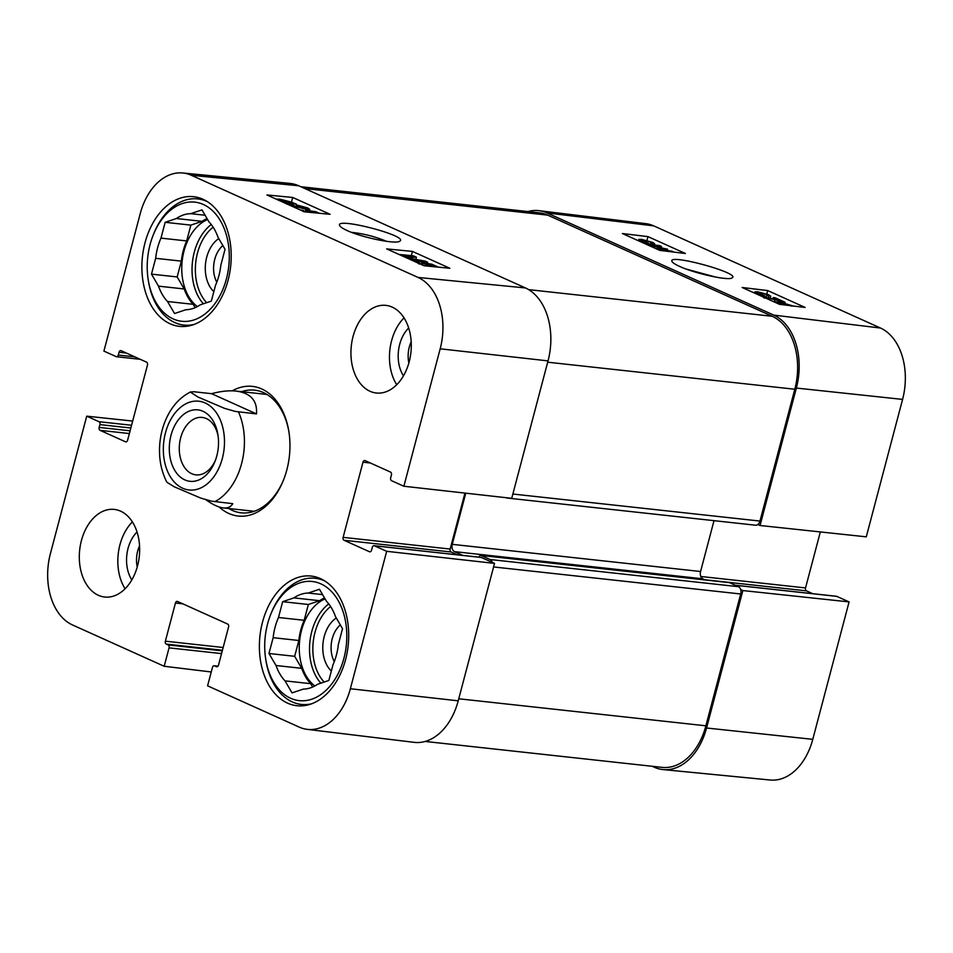 <?xml version="1.0" encoding="UTF-8"?>
<svg xmlns="http://www.w3.org/2000/svg" width="953" height="953" viewBox="0 0 953 953"><rect width="100%" height="100%" fill="white"/><g stroke="black" fill="none" stroke-linecap="round" stroke-linejoin="round"><path stroke-width="1.43" d="M334.289 661.585A24.29 16.523 96.2 0 1 340.352 624.942M336.278 617.973A30.162 20.525 -83.8 0 0 322.96 643.68A30.162 20.525 -83.8 0 0 331.346 670.995M270.569 614.768A59.932 40.776 96.2 0 1 320.875 583.855A59.932 40.776 96.2 0 1 332.454 682.991A59.932 40.776 96.2 0 1 265.72 659.154A59.932 40.776 96.2 0 1 270.569 614.768L271.069 613.506A63.458 43.171 96.2 0 1 315.229 578.268A63.458 43.171 96.2 0 1 324.33 580.77A63.458 43.171 96.2 0 1 325.009 581.092M311.583 703.802A63.458 43.171 96.2 0 1 301.422 704.446A63.458 43.171 96.2 0 1 265.923 660.5L265.72 659.154M322.591 594.612L308.224 593.052L319.446 589.252L326.486 601.283A48.186 32.771 96.2 0 1 335.492 616.627L342.532 628.658L338.363 644.466A48.186 32.771 96.2 0 1 333.026 664.658L328.845 680.478L317.623 684.266A48.186 32.771 96.2 0 1 303.292 689.102L292.059 692.891L285.018 680.871L310.714 683.682L312.667 687.018M293.893 597.888L319.577 600.7L308.355 604.488L304.174 620.296L278.49 617.484L282.672 601.677L293.893 597.888A48.186 32.771 96.2 0 1 308.224 593.052M282.672 601.677L308.355 604.488M273.154 637.688L298.849 640.499L294.668 656.307L301.708 668.327L276.025 665.516L268.972 653.496L273.154 637.688A48.186 32.771 96.2 0 1 278.49 617.484M268.972 653.496L294.668 656.307M285.018 680.871A48.186 32.771 96.2 0 1 276.025 665.516M310.714 683.682A48.186 32.771 96.2 0 1 301.708 668.327M298.849 640.499A48.186 32.771 96.2 0 1 304.174 620.296M319.577 600.7A48.186 32.771 96.2 0 1 324.532 597.948M314.847 685.957A47.007 31.973 96.2 0 1 299.718 639.844A47.007 31.973 96.2 0 1 325.092 598.901M216.796 282.219A24.29 16.523 96.2 0 1 222.859 245.576M218.773 238.607A30.162 20.525 -83.8 0 0 205.467 264.315A30.162 20.525 -83.8 0 0 213.853 291.63M153.076 235.403A59.932 40.776 96.2 0 1 203.37 204.49A59.932 40.776 96.2 0 1 214.949 303.626A59.932 40.776 96.2 0 1 148.215 279.789A59.932 40.776 96.2 0 1 153.076 235.403L153.576 234.128A63.458 43.171 96.2 0 1 197.724 198.903A63.458 43.171 96.2 0 1 206.837 201.405A63.458 43.171 96.2 0 1 207.516 201.726M194.09 324.437A63.458 43.171 96.2 0 1 183.929 325.08A63.458 43.171 96.2 0 1 148.43 281.135L148.215 279.789M205.086 215.247L190.731 213.675L201.953 209.886L208.993 221.906A48.186 32.771 96.2 0 1 217.987 237.261L225.039 249.281L220.858 265.101A48.186 32.771 96.2 0 1 215.521 285.292L211.34 301.1L200.118 304.9A48.186 32.771 96.2 0 1 185.787 309.737L174.566 313.525L167.525 301.505L193.209 304.317L195.162 307.652M176.388 218.523L202.084 221.334L190.862 225.122L186.681 240.93L160.986 238.119L165.167 222.311L176.388 218.523A48.186 32.771 96.2 0 1 190.731 213.675M165.167 222.311L190.862 225.122M155.661 258.323L181.344 261.134L177.163 276.942L184.215 288.962L158.52 286.15L151.479 274.13L155.661 258.323A48.186 32.771 96.2 0 1 160.986 238.119M151.479 274.13L177.163 276.942M167.525 301.505A48.186 32.771 96.2 0 1 158.52 286.15M193.209 304.317A48.186 32.771 96.2 0 1 184.215 288.962M181.344 261.134A48.186 32.771 96.2 0 1 186.681 240.93M202.084 221.334A48.186 32.771 96.2 0 1 207.039 218.582M197.354 306.58A47.007 31.973 96.2 0 1 182.226 260.479A47.007 31.973 96.2 0 1 207.599 219.535M215.521 460.013A28.888 19.656 96.2 0 1 195.913 474.868A28.888 19.656 96.2 0 1 191.767 473.724A28.888 19.656 96.2 0 1 179.974 440.905A28.888 19.656 96.2 0 1 202.191 417.426A28.888 19.656 96.2 0 1 218.13 436.164M184.846 479.895A35.94 24.456 -83.8 0 0 215.021 461.359A35.94 24.456 -83.8 0 0 217.927 434.747A35.94 24.456 -83.8 0 0 177.901 420.44A35.94 24.456 -83.8 0 0 184.846 479.895M166.882 482.242L174.173 486.757L200.785 498.109L211.59 501.171L232.77 503.672C230.852 506.948 227.707 508.366 223.336 507.913C218.511 507.341 212.698 504.625 205.908 499.741M211.578 393.684C220.858 391.206 229.042 390.337 236.118 391.087C250.675 393.053 257.465 400.665 256.476 413.912L235.308 411.422L224.503 408.349L197.89 396.996L190.505 392.159L193.602 391.719L211.578 393.684L256.476 413.912M419.439 263.671L419.606 263.028C417.807 262.98 417.676 263.302 419.225 264.005M422.763 265.16L426.61 265.839C429.005 266.042 429.243 265.684 427.313 264.779L421.452 262.647L431.721 264.16L438.368 267.15M428.6 265.696L427.313 264.779L427.027 265.875M422.489 265.041L422.906 263.397M421 264.374L421.452 262.647M436.343 266.947L431.173 264.624L425.765 263.802L431.435 266.471M430.875 265.816L431.173 264.624M416.068 262.146L419.606 263.028M398.914 254.415L413.435 255.833L416.413 257.179L405.966 257.667L425.062 261.074L427.718 262.278L413.209 260.86M415.83 259.419L416.413 257.179M427.409 263.516L427.718 262.278M411.303 260.002L423.013 261.146L407.741 258.394M404.37 256.869L412.78 256.44L400.82 255.273M303.495 211.423L303.721 210.577C301.91 210.53 301.791 210.863 303.34 211.554M311.834 212.531L305.568 210.196L315.836 211.709L319.279 213.258M306.747 212.042L307.021 210.947M305.127 211.876L305.568 210.196M317.254 213.067L309.868 211.363L313.775 212.745M315.121 212.853L315.288 212.174M299.838 209.779L303.721 210.577M286.924 204.145L305.746 208.731C307.462 208.862 307.521 208.528 305.889 207.742L297.86 205.264L307.676 207.933L309.725 209.338L307.581 209.577L289.819 205.252L297.145 208.564M305.746 208.731C307.462 208.862 307.521 208.528 305.889 207.742L305.651 208.719M299.218 207.301L299.528 206.098M297.455 206.825L297.86 205.264M278.621 200.38L291.308 203.251L282.696 202.048M291.582 203.049L278.538 199.761L290.177 202.024L291.582 203.049M276.334 199.213L279.551 199.082L291.63 202.167L296.621 204.323L284.697 202.953M296.157 206.456L296.633 204.597M293.095 205.61L293.56 203.811M297.681 205.967L296.431 205.407M292.69 197.462L330.107 214.318L304.341 211.804L266.923 194.948L292.69 197.462L291.487 202.096M412.423 251.413L449.84 268.269L424.073 265.756L386.656 248.888L412.423 251.413L411.339 255.63M416.616 259.561L415.877 259.228M351.49 232.341C363.284 233.58 374.767 236.487 385.965 241.085L386.453 241.312M347.059 230.507C361.961 237.511 395.757 244.456 399.569 241.264C410.457 236.177 333.074 216.2 339.852 225.849C340.65 227.124 343.044 228.684 347.059 230.507M140.282 359.317L116.528 356.72A2.347 1.596 -83.8 0 1 116.195 356.625L103.913 351.097L140.222 213.663A57.478 39.097 96.2 0 1 182.762 172.981A57.478 39.097 96.2 0 1 191.327 175.281L418.069 277.442A57.478 39.097 96.2 0 1 440.179 348.81L403.869 486.244L511.725 498.324L548.035 360.889L440.179 348.81M182.762 172.981L289.938 183.417A58.764 39.966 96.2 0 1 298.694 185.764L525.437 287.937A58.764 39.966 96.2 0 1 548.035 360.889M137.053 532.012A31.342 21.323 -83.8 0 0 131.824 579.877M137.232 566.987A24.29 16.523 96.2 0 1 139.555 545.771M132.396 521.899A44.076 29.984 -83.8 0 0 125.081 588.751M408.694 327.987A31.342 21.323 -83.8 0 0 403.453 375.851M408.873 362.962A24.29 16.523 96.2 0 1 411.184 341.746M404.036 317.873A44.076 29.984 -83.8 0 0 396.722 384.726M287.592 703.159A65.221 44.374 96.2 0 1 260.967 629.051A65.221 44.374 96.2 0 1 311.131 576.053A65.221 44.374 96.2 0 1 348.143 645.717A65.221 44.374 96.2 0 1 296.955 705.72A65.221 44.374 96.2 0 1 287.592 703.159M170.099 323.782A65.221 44.374 96.2 0 1 143.474 249.686A65.221 44.374 96.2 0 1 193.638 196.687A65.221 44.374 96.2 0 1 230.65 266.352A65.221 44.374 96.2 0 1 179.45 326.355A65.221 44.374 96.2 0 1 170.099 323.782M98.362 595.291A44.076 29.984 96.2 0 1 80.374 545.223A44.076 29.984 96.2 0 1 114.265 509.414A44.076 29.984 96.2 0 1 139.281 556.481A44.076 29.984 96.2 0 1 104.687 597.031A44.076 29.984 96.2 0 1 98.362 595.291M370.002 391.266A44.076 29.984 96.2 0 1 352.002 341.186A44.076 29.984 96.2 0 1 385.905 305.377A44.076 29.984 96.2 0 1 410.91 352.455A44.076 29.984 96.2 0 1 376.316 393.005A44.076 29.984 96.2 0 1 370.002 391.266M283.839 479.192A61.695 41.968 96.2 0 1 241.157 512.821A61.695 41.968 96.2 0 1 232.306 510.391A61.695 41.968 96.2 0 1 228.756 508.509M241.538 391.683A61.695 41.968 96.2 0 1 254.57 390.146A61.695 41.968 96.2 0 1 288.973 432.209M219.154 506.972A65.221 44.374 -83.8 0 0 228.839 513.476A65.221 44.374 -83.8 0 0 283.577 479.835A65.221 44.374 -83.8 0 0 288.866 431.53A65.221 44.374 -83.8 0 0 232.294 390.837M211.244 671.972L164.19 666.266L169.05 647.861A2.347 1.596 -83.8 0 0 168.145 644.943L166.275 644.097A2.347 1.596 96.2 0 1 165.369 641.178L175.447 603.035A2.347 1.596 96.2 0 1 177.198 601.367A2.347 1.596 96.2 0 1 177.544 601.462L227.684 624.06A2.347 1.596 96.2 0 1 228.577 626.979L218.499 665.123A2.347 1.596 96.2 0 1 216.748 666.778A2.347 1.596 96.2 0 1 216.414 666.683L214.544 665.849A2.347 1.596 -83.8 0 0 214.211 665.754A2.347 1.596 -83.8 0 0 212.459 667.41L207.587 685.826L299.266 727.127A57.478 39.097 96.2 0 0 307.188 729.355L414.09 742.339A58.764 39.966 96.2 0 0 458.214 700.824L350.359 688.745A57.478 39.097 96.2 0 1 307.188 729.355M479.002 557.171L479.037 557.04A2.347 1.596 96.2 0 1 480.788 555.385A2.347 1.596 96.2 0 1 481.122 555.468L490.104 559.518A5.873 4.003 96.2 0 1 492.332 562.401L494.524 563.39L386.668 551.31L350.359 688.745M386.668 551.31L374.386 545.783A2.347 1.596 -83.8 0 0 374.052 545.688A2.347 1.596 -83.8 0 0 372.301 547.356L371.563 550.155A2.347 1.596 96.2 0 1 369.812 551.823A2.347 1.596 96.2 0 1 369.466 551.727L344.033 540.268A2.347 1.596 96.2 0 1 343.128 537.349L362.986 462.181A2.347 1.596 96.2 0 1 364.737 460.513A2.347 1.596 96.2 0 1 365.07 460.609L390.516 472.069A2.347 1.596 96.2 0 1 391.421 474.987L390.682 477.798A2.347 1.596 -83.8 0 0 391.588 480.717L403.869 486.244M116.528 356.72A2.347 1.596 -83.8 0 0 118.291 355.052L119.03 352.253A2.347 1.596 96.2 0 1 120.781 350.585A2.347 1.596 96.2 0 1 121.114 350.68L146.559 362.152A2.347 1.596 96.2 0 1 147.465 365.07L127.607 440.238A2.347 1.596 96.2 0 1 125.856 441.894A2.347 1.596 96.2 0 1 125.51 441.799L100.065 430.339A2.347 1.596 96.2 0 1 99.172 427.421L99.91 424.609A2.347 1.596 -83.8 0 0 99.005 421.702L86.723 416.163L132.67 421.071M164.19 666.266L72.511 624.965A57.478 39.097 96.2 0 1 50.414 553.598L86.723 416.163M457.345 554.801L451.067 551.978A2.347 1.596 96.2 0 1 450.161 549.059L464.957 493.082M492.332 562.401L481.432 557.493A2.347 1.596 -83.8 0 0 481.098 557.398A2.347 1.596 -83.8 0 0 480.741 557.422M465.767 493.177L452.246 544.342A5.873 4.003 -83.8 0 0 454.51 551.644L462.872 555.408M508.354 497.942A5.873 4.003 96.2 0 1 507.258 498.05A5.873 4.003 96.2 0 1 506.412 497.811L506.162 497.704M494.524 563.39L458.214 700.824M507.258 498.05L755.586 525.21A5.873 4.003 -83.8 0 0 757.861 524.507L760.053 525.496L866.277 536.837L902.586 399.402A57.478 39.097 -83.8 0 0 880.489 328.035L653.734 225.873A57.478 39.097 -83.8 0 0 645.812 223.645L538.91 210.661A58.764 39.966 96.2 0 1 547.022 212.936L773.765 315.109A58.764 39.966 96.2 0 1 796.363 388.062L760.053 525.496M705.375 579.948L702.837 578.805A5.873 4.003 96.2 0 1 700.574 571.514L714.011 520.672M836.115 596.304A2.347 1.596 96.2 0 1 836.472 596.28A2.347 1.596 96.2 0 1 836.805 596.375L849.087 601.903L742.863 590.562L740.672 589.573A5.873 4.003 -83.8 0 0 738.444 586.691L729.462 582.64A2.347 1.596 -83.8 0 0 729.128 582.545A2.347 1.596 -83.8 0 0 728.771 582.569M300.803 186.717L539.267 212.805A58.764 39.966 96.2 0 1 547.701 215.128L772.204 316.277A58.764 39.966 96.2 0 1 794.802 389.241L759.97 521.065A5.873 4.003 96.2 0 1 757.861 524.507M740.672 589.573A5.873 4.003 96.2 0 1 740.695 593.981L705.875 725.805A58.764 39.966 96.2 0 1 662.061 767.368L425.169 741.446M527.831 211.554A58.764 39.966 96.2 0 1 538.91 210.661M742.863 590.562L706.554 727.997A58.764 39.966 96.2 0 1 663.062 769.583A58.764 39.966 96.2 0 1 654.306 767.236L652.197 766.283M650.208 244.468L650.577 243.075C652.364 243.17 652.483 242.872 650.935 242.169L643.585 240.239C641.202 239.977 640.976 240.311 642.906 241.204L648.755 243.384L641.548 242.169M639.749 241.359L644.454 242.169L638.796 239.489L641.44 239.334L652.638 242.372L654.675 243.765L650.577 243.075C652.364 243.17 652.483 242.872 650.935 242.169L650.685 243.086M643.275 241.371L643.585 240.239C641.202 239.977 640.976 240.311 642.906 241.204M648.516 244.266L648.755 243.384M652.483 244.742L652.686 243.968M655.831 248.602L664.193 248.483L648.85 245.457M645.348 243.885L659.607 245.612L661.513 246.47L647.254 244.742L667.66 249.233L657.653 249.424M661.227 247.518L661.513 246.47M667.291 250.615L667.66 249.233M657.737 249.46L671.996 251.187L673.902 252.045L659.643 250.317M766.26 296.967L766.653 295.49C768.44 295.585 768.559 295.287 767.01 294.584L759.66 292.654C757.278 292.404 757.051 292.726 758.969 293.619L764.83 295.799L758.04 294.656M756.241 293.846L760.53 294.584L754.859 291.904L757.516 291.749L768.714 294.787L770.739 296.18L766.653 295.49C768.44 295.585 768.559 295.287 767.01 294.584L766.76 295.501M759.35 293.786L759.66 292.654C757.278 292.404 757.051 292.726 758.969 293.619M764.604 296.609L764.83 295.799M768.452 297.515L768.761 296.383M761.53 296.228L780.531 300.874L773.193 297.574L775.218 297.812L785.105 302.268L764.675 297.169C762.96 296.991 762.912 297.3 764.544 298.086M784.903 302.994L785.105 302.268M783.259 302.637L783.426 301.994M768.547 299.397L770.536 300.29M772.883 298.754L773.193 297.574M789.977 305.603L792.05 306.163M782.234 304.662L778.827 302.887L788.274 305.401M773.753 301.732L780.078 302.113L793.599 306.139M780.65 304.472L773.8 301.553M776.54 302.994L776.719 302.327M685.398 253.498L659.786 250.389L622.38 233.533L647.98 236.63L685.398 253.498M647.98 236.63L646.956 240.43M805.142 307.45L779.53 304.341L742.113 287.484L767.725 290.582L805.142 307.45M767.725 290.582L766.796 294.012M686.315 269.091L715.786 277.109M679.453 266.34C694.463 273.392 728.533 280.932 731.975 277.931C742.256 273.404 665.897 252.688 672.127 261.67C672.889 262.909 675.332 264.457 679.453 266.34M820.33 531.929L805.535 587.93A2.347 1.596 -83.8 0 0 806.441 590.848L812.718 593.683M663.062 769.583L770.238 780.019A57.478 39.097 -83.8 0 0 812.778 739.337L849.087 601.903M324.175 682.05A44.66 30.377 96.2 0 1 330.608 606.513M320.863 683.17A47.007 31.973 96.2 0 1 328.737 603.892M206.682 302.685A44.66 30.377 96.2 0 1 213.115 227.148M203.37 303.804A47.007 31.973 96.2 0 1 211.244 224.527M222.347 458.393A44.66 30.377 96.2 0 1 169.944 476.095A44.66 30.377 96.2 0 1 189.456 402.261A44.66 30.377 96.2 0 1 222.347 458.393M238.5 411.946A58.764 39.966 96.2 0 1 241.609 463.563A58.764 39.966 96.2 0 1 214.782 501.695M307.354 210.458L307.581 209.577M295.752 207.933L296.014 206.884M280.956 200.368L281.111 199.773M290.01 202.655L290.177 202.024M292.13 205.36L292.476 204.025M290.069 204.835L290.308 203.918M525.437 287.937L418.069 277.442M298.694 185.764L191.327 175.281M217.105 666.766L216.414 666.683M217.951 666.218L214.544 665.849M221.549 653.603L169.05 647.861M222.275 650.863L168.145 644.943M222.43 650.244L166.275 644.097M223.157 647.504L165.369 641.178M182.809 603.833L175.447 603.035M126.201 441.882L125.51 441.799M129.37 433.544L100.065 430.339M130.096 430.804L99.172 427.421M130.835 428.004L99.91 424.609M131.562 425.264L99.005 421.702M134.85 356.863L118.291 355.052M126.392 353.063L119.03 352.253M450.161 549.059L343.128 537.349M370.348 462.979L362.986 462.181M481.432 557.493L374.386 545.783M370.157 551.799L369.466 551.727M451.067 551.978L344.033 540.268M794.802 389.241L547.689 362.2M772.204 316.277L528.677 289.641M759.97 521.065L512.857 494.023M700.574 571.514L452.246 544.342M702.837 578.805L454.51 551.644M729.462 582.64L481.122 555.468M738.444 586.691L490.104 559.518M740.695 593.981L493.583 566.952M705.875 725.805L458.762 698.775M547.701 215.128L304.889 188.563M640.368 241.466L640.559 240.764M660.465 248.53L660.667 247.792M756.444 293.881L756.634 293.179M774.491 301.493L774.956 299.778M547.022 212.936L653.734 225.873M773.765 315.109L880.489 328.035M700.8 576.482L805.535 587.93M704.922 579.746L806.441 590.848M735.287 585.261L836.805 596.375M706.554 727.997L812.778 739.337M796.363 388.062L902.586 399.402M301.422 704.446L307.331 705.089M315.229 578.268L321.125 578.912M183.929 325.08L189.826 325.723M197.724 198.903L203.632 199.546M223.336 507.913L254.189 511.284M236.118 391.087L266.971 394.459M166.882 482.254C160.89 470.484 158.543 457.369 159.866 442.907C160.95 431.971 164.047 421.988 169.157 412.947C174.673 403.298 181.892 396.257 190.814 391.814M309.725 209.338L309.356 210.756M217.999 666.171L214.211 665.754M481.098 557.398L374.052 545.688M729.128 582.545L480.788 555.385M638.796 239.489L638.439 240.775M654.675 243.765L654.342 244.969M754.859 291.904L754.55 293.083M770.739 296.18L770.25 298.003M735.12 585.19L836.472 596.28"/></g></svg>
